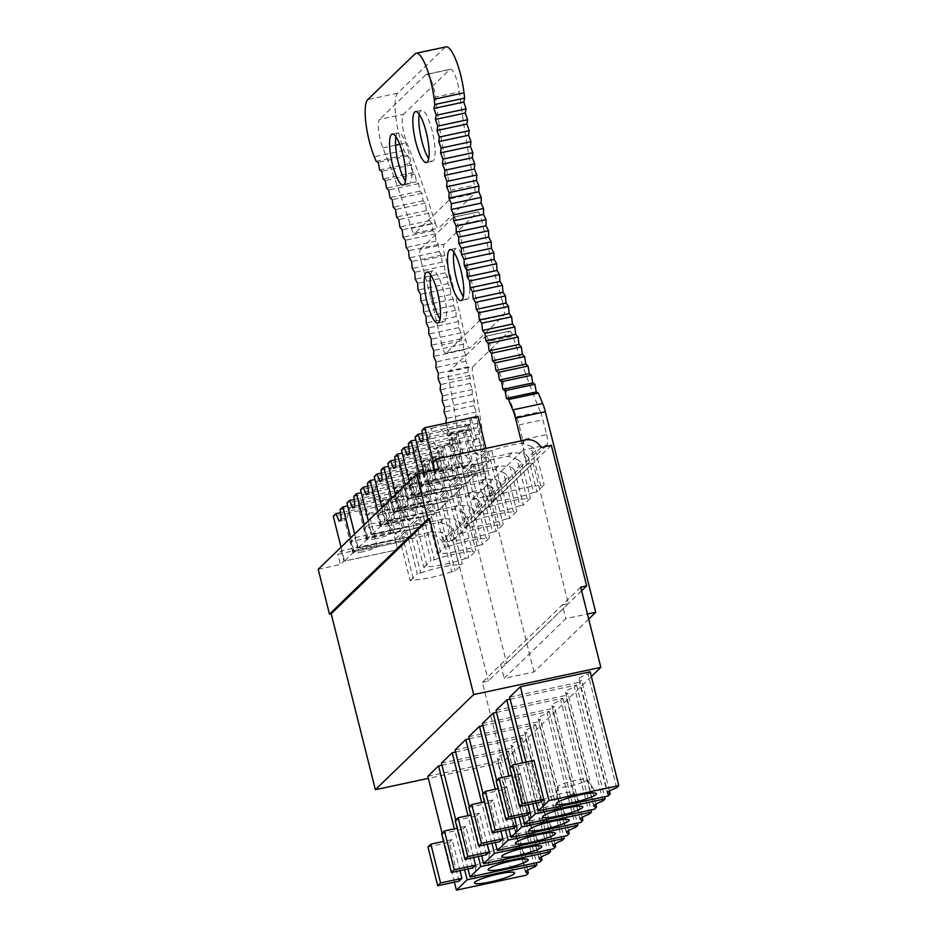 <?xml version="1.0" encoding="UTF-8"?>
<svg xmlns="http://www.w3.org/2000/svg" width="937" height="937" viewBox="0 0 937 937"><rect width="100%" height="100%" fill="white"/><g stroke="black" fill="none" stroke-linecap="round" stroke-linejoin="round"><path stroke-width="0.7" stroke-dasharray="4.68 3.51" d="M580.682 587.159L482.368 682.288L502.513 762.484L428.326 778.366M591.376 676.502L502.513 762.484M482.368 682.288L488.341 681L581.584 590.778M551.343 445.309L453.028 540.438L488.341 681M541.106 447.499L442.791 542.628L453.028 540.438M442.791 542.628A14.383 13.809 45.9 0 0 426.967 535.109L430.247 531.935A26.95 3.842 -14.1 0 1 402.723 536.784L399.314 537.522L406.471 530.588L409.891 529.862A26.95 3.842 -14.1 0 1 440.167 522.342L443.892 518.735L455.452 519.086L465.361 558.546L468.769 557.808L475.937 550.886L472.517 551.612L462.609 512.152A14.383 13.809 45.9 0 1 467.282 516.428L460.114 523.361A14.383 13.809 45.9 0 0 455.452 519.086M443.892 518.735A26.95 3.842 -14.1 0 1 416.368 523.584L412.959 524.322L420.116 517.388L423.524 516.662A26.95 3.842 -14.1 0 1 453.813 509.142L462.609 512.152M453.813 509.142L457.525 505.535L469.097 505.886L479.006 545.346L482.414 544.608L489.571 537.686L486.162 538.412L476.254 498.952A14.383 13.809 45.9 0 1 480.915 503.228L473.759 510.161A14.383 13.809 45.9 0 0 469.097 505.886M457.525 505.535A26.95 3.842 -14.1 0 1 430.001 510.384L426.593 511.122L433.761 504.188L437.169 503.462A26.95 3.842 -14.1 0 1 467.446 495.942L476.254 498.952M467.446 495.942L471.17 492.347L482.731 492.686L492.639 532.146L496.048 531.42L503.216 524.486L499.796 525.212L489.887 485.753A14.383 13.809 45.9 0 1 494.56 490.039L487.404 496.961A14.383 13.809 45.9 0 0 482.731 492.686M471.17 492.347A26.95 3.842 -14.1 0 1 443.646 497.196L440.238 497.922L447.394 490.988L450.814 490.262A26.95 3.842 -14.1 0 1 481.091 482.742L489.887 485.753M481.091 482.742L484.804 479.147L496.376 479.486L506.285 518.946L509.693 518.22L516.849 511.286L513.441 512.012L503.532 472.564A14.383 13.809 45.9 0 1 508.205 476.839L501.037 483.761A14.383 13.809 45.9 0 0 496.376 479.486M484.804 479.147A26.95 3.842 -14.1 0 1 457.291 483.996L453.871 484.722L461.039 477.8L464.447 477.062A26.95 3.842 -14.1 0 1 494.724 469.542L503.532 472.564M494.724 469.542L498.449 465.947L510.009 466.286L519.93 505.746L523.338 505.02L530.494 498.086L527.086 498.824L517.177 459.364A14.383 13.809 45.9 0 1 521.839 463.639L514.682 470.561A14.383 13.809 45.9 0 0 510.009 466.286M498.449 465.947A26.95 3.842 -14.1 0 1 470.924 470.796L467.516 471.522L474.672 464.6L478.093 463.862A26.95 3.842 -14.1 0 1 508.369 456.342L517.177 459.364M508.369 456.342L512.094 452.747L523.654 453.086L533.563 492.546L536.971 491.82L544.139 484.886L540.719 485.624L530.81 446.164A14.383 13.809 45.9 0 1 535.484 450.439L528.316 457.361A14.383 13.809 45.9 0 0 523.654 453.086M512.094 452.747A26.95 3.842 -14.1 0 1 484.57 457.596L481.161 458.322L488.318 451.4L491.726 450.662A26.95 3.842 -14.1 0 1 522.014 443.142L530.81 446.164M430.247 531.935L441.807 532.286L451.716 571.746L455.136 571.008L462.292 564.086L458.884 564.812L448.964 525.352A14.383 13.809 45.9 0 1 453.637 529.628L446.48 536.561A14.383 13.809 45.9 0 0 441.807 532.286M440.167 522.342L448.964 525.352M421.638 473.068L419.026 475.586L472.962 464.049L463.37 473.326L409.434 484.874L405.393 488.786L459.317 477.249L449.725 486.526L395.801 498.074L391.748 501.986L445.684 490.438L436.08 499.726L382.155 511.262L378.115 515.186L432.039 503.637L422.446 512.926L368.51 524.462L364.47 528.374L418.394 516.837L408.801 526.125L354.877 537.662L350.825 541.574L404.761 530.037L395.156 539.325L341.232 550.862L337.8 554.189L426.967 535.109M432.671 462.386L486.596 450.849L477.003 460.126L423.758 471.522M438.703 469.414L435.272 472.74L489.196 461.191L479.603 470.479L425.679 482.016L421.627 485.94L475.563 474.391L465.958 483.679L412.034 495.216L407.993 499.128L461.918 487.591L452.325 496.879L398.401 508.416L394.348 512.328L448.273 500.791L438.68 510.079L384.756 521.616L380.715 525.528L434.639 513.991L425.047 523.279L371.111 534.816L367.07 538.728L420.994 527.191L411.402 536.468L357.477 548.016L353.425 551.928L407.361 540.391L397.757 549.668L343.832 561.216L340.4 564.542L337.8 554.189M434.651 470.28L435.272 472.74M419.026 475.586L421.627 485.94M423.337 472.705L425.679 482.016M405.393 488.786L407.993 499.128M409.434 484.874L412.034 495.216M395.801 498.074L398.401 508.416M391.748 501.986L394.348 512.328M378.115 515.186L380.715 525.528M382.155 511.262L384.756 521.616M364.47 528.374L367.07 538.728M368.51 524.462L371.111 534.816M354.877 537.662L357.477 548.016M350.825 541.574L353.425 551.928M341.232 550.862L343.832 561.216M318.205 569.286L340.4 564.542M510.173 699.201L576.56 684.994L574.404 687.067A26.95 3.842 165.9 0 0 565.526 692.373A26.95 3.842 165.9 0 0 567.963 693.31L565.819 695.383L594.409 809.217M496.013 710.316L565.819 695.383M455.616 751.989L521.991 737.782L519.848 739.867A26.95 3.842 165.9 0 0 510.958 745.161A26.95 3.842 165.9 0 0 513.406 746.098L511.251 748.183L539.841 862.017M441.456 763.116L511.251 748.183M441.971 765.189L508.358 750.982L506.203 753.067A26.95 3.842 165.9 0 0 497.324 758.361A26.95 3.842 165.9 0 0 499.761 759.298L497.606 761.383L526.207 875.217M427.811 776.316L497.606 761.383M469.25 738.789L535.636 724.582L533.481 726.667A26.95 3.842 165.9 0 0 524.603 731.973A26.95 3.842 165.9 0 0 527.039 732.898L524.896 734.983L553.486 848.817M455.089 749.916L524.896 734.983M482.895 725.589L549.269 711.394L547.126 713.467A26.95 3.842 165.9 0 0 538.248 718.773A26.95 3.842 165.9 0 0 540.684 719.698L538.529 721.783L567.131 835.617M468.734 736.716L538.529 721.783M496.54 712.389L562.914 698.194L560.771 700.267A26.95 3.842 165.9 0 0 551.881 705.573A26.95 3.842 165.9 0 0 554.317 706.51L552.174 708.583L580.764 822.417M482.379 723.516L552.174 708.583M590.193 671.794L588.049 673.867A26.95 3.842 165.9 0 0 579.16 679.173A26.95 3.842 165.9 0 0 581.608 680.11L579.453 682.183L608.054 796.017M509.658 697.116L579.453 682.183M540.883 801.978L531.138 763.163L509.81 767.731M531.138 763.163L534.008 760.399M536.245 802.962L525.985 762.109M616.64 787.712L588.049 673.867M609.472 791.039L581.608 680.11M527.25 815.167L517.505 776.363L496.165 780.931M528.175 804.696L520.363 773.587L511.743 775.438M517.505 776.363L520.363 773.587M522.6 816.162L510.314 767.239M532.825 803.7L522.565 762.847M576.56 684.994L604.623 796.755M603.006 800.912L574.404 687.067M595.827 804.227L567.963 693.31M513.605 828.367L503.86 789.563L482.532 794.131M514.53 817.896L506.718 786.787L498.097 788.638M503.86 789.563L506.718 786.787M508.967 829.362L496.669 780.439M519.18 816.9L508.92 776.047M562.914 698.194L590.989 809.955M589.361 814.101L560.771 700.267M582.182 817.427L554.317 706.51M499.971 841.567L490.215 802.763L468.887 807.331M500.897 831.096L493.085 799.987L484.464 801.838M490.215 802.763L493.085 799.987M495.322 842.562L483.035 793.639M505.535 830.1L495.275 789.235M549.269 711.394L577.344 823.154M575.716 827.301L547.126 713.467M568.548 830.627L540.684 719.698M486.326 854.767L476.582 815.963L455.241 820.519M487.252 844.284L479.439 813.187L470.819 815.038M476.582 815.963L479.439 813.187M481.677 855.762L469.39 806.839M491.902 843.3L481.641 802.435M535.636 724.582L563.711 836.354M562.083 840.501L533.481 726.667M554.903 843.827L527.039 732.898M472.681 867.967L462.937 829.163L441.608 833.719M473.618 857.484L465.806 826.387L457.186 828.226M462.937 829.163L465.806 826.387M468.043 868.962L455.745 820.039M478.257 856.488L467.996 815.635M521.991 737.782L550.066 849.554M548.438 853.701L519.848 739.867M541.258 857.027L513.406 746.098M459.048 881.167L449.291 842.351L427.963 846.919M459.973 870.684L452.161 839.587L443.541 841.426M449.291 842.351L452.161 839.587M454.398 882.162L442.112 833.239M464.623 869.688L454.351 828.835M508.358 750.982L536.421 862.743M534.793 866.901L506.203 753.067M527.625 870.227L499.761 759.298M583.821 781.903A15.367 2.19 165.9 0 0 587.347 779.385A15.367 2.19 165.9 0 0 577.063 779.959A15.367 2.19 165.9 0 0 561.146 784.55A15.367 2.19 165.9 0 0 557.574 786.869A15.367 2.19 165.9 0 0 567.248 786.623A15.367 2.19 165.9 0 0 583.821 781.903M486.596 450.849L489.196 461.191L479.603 470.479L468.336 425.632L415.091 437.029M477.003 460.126L479.603 470.479L426.358 481.876L435.951 472.588L489.196 461.191L485.987 448.39M481.161 458.322L491.984 501.447L495.404 500.721L484.57 457.596M488.318 451.4L499.152 494.513L491.984 501.447M491.726 450.662L502.56 493.787L499.152 494.513M502.56 493.787A26.95 3.842 -14.1 0 1 540.719 485.624M535.484 450.439L544.139 484.886M528.316 457.361L536.971 491.82M533.563 492.546A26.95 3.842 -14.1 0 1 495.404 500.721M570.188 795.103A15.367 2.19 165.9 0 0 573.702 792.585A15.367 2.19 165.9 0 0 563.418 793.147A15.367 2.19 165.9 0 0 547.513 797.75A15.367 2.19 165.9 0 0 543.94 800.069A15.367 2.19 165.9 0 0 553.603 799.823A15.367 2.19 165.9 0 0 570.188 795.103M472.962 464.049L475.563 474.391L465.958 483.679L454.703 438.832L401.458 450.228M463.37 473.326L465.958 483.679L412.713 495.076L422.318 485.788L475.563 474.391L464.295 429.544L415.817 439.921M467.516 471.522L478.35 514.647L481.759 513.909L470.924 470.796M474.672 464.6L485.507 507.713L478.35 514.647M478.093 463.862L488.927 506.987L485.507 507.713M488.927 506.987A26.95 3.842 -14.1 0 1 527.086 498.824M521.839 463.639L530.494 498.086M514.682 470.561L523.338 505.02M519.93 505.746A26.95 3.842 -14.1 0 1 481.759 513.909M556.543 808.303A15.367 2.19 165.9 0 0 560.068 805.785A15.367 2.19 165.9 0 0 549.785 806.347A15.367 2.19 165.9 0 0 533.867 810.95A15.367 2.19 165.9 0 0 530.295 813.257A15.367 2.19 165.9 0 0 539.97 813.023A15.367 2.19 165.9 0 0 556.543 808.303M459.317 477.249L461.918 487.591L452.325 496.879L441.058 452.032L387.813 463.428M449.725 486.526L452.325 496.879L399.08 508.276L408.673 498.988L461.918 487.591L450.65 442.744L402.184 453.121M453.871 484.722L464.705 527.847L468.113 527.109L457.291 483.996M461.039 477.8L471.873 520.913L464.705 527.847M464.447 477.062L475.282 520.187L471.873 520.913M475.282 520.187A26.95 3.842 -14.1 0 1 513.441 512.012M508.205 476.839L516.849 511.286M501.037 483.761L509.693 518.22M506.285 518.946A26.95 3.842 -14.1 0 1 468.113 527.109M542.898 821.503A15.367 2.19 165.9 0 0 546.423 818.985A15.367 2.19 165.9 0 0 536.14 819.547A15.367 2.19 165.9 0 0 520.222 824.138A15.367 2.19 165.9 0 0 516.662 826.457A15.367 2.19 165.9 0 0 526.325 826.223A15.367 2.19 165.9 0 0 542.898 821.503M445.684 490.438L448.273 500.791L438.68 510.079L427.424 465.232L374.179 476.628M436.08 499.726L438.68 510.079L385.435 521.464L395.027 512.188L448.273 500.791L437.017 455.944L388.539 466.321M440.238 497.922L451.072 541.036L454.48 540.309L443.646 497.196M447.394 490.988L458.228 534.113L451.072 541.036M450.814 490.262L461.636 533.387L458.228 534.113M461.636 533.387A26.95 3.842 -14.1 0 1 499.796 525.212M494.56 490.039L503.216 524.486M487.404 496.961L496.048 531.42M492.639 532.146A26.95 3.842 -14.1 0 1 454.48 540.309M529.264 834.703A15.367 2.19 165.9 0 0 532.778 832.185A15.367 2.19 165.9 0 0 522.495 832.747A15.367 2.19 165.9 0 0 506.589 837.338A15.367 2.19 165.9 0 0 503.017 839.657A15.367 2.19 165.9 0 0 512.68 839.423A15.367 2.19 165.9 0 0 529.264 834.703M432.039 503.637L434.639 513.991L425.047 523.279L413.779 478.432L360.534 489.828M422.446 512.926L425.047 523.279L371.802 534.664L381.394 525.388L434.639 513.991L423.372 469.144L374.905 479.521M426.593 511.122L437.427 554.235L440.835 553.509L430.001 510.384M433.761 504.188L444.583 547.313L437.427 554.235M437.169 503.462L448.003 546.576L444.583 547.313M448.003 546.576A26.95 3.842 -14.1 0 1 486.162 538.412M480.915 503.228L489.571 537.686M473.759 510.161L482.414 544.608M479.006 545.346A26.95 3.842 -14.1 0 1 440.835 553.509M515.619 847.903A15.367 2.19 165.9 0 0 519.145 845.385A15.367 2.19 165.9 0 0 508.861 845.947A15.367 2.19 165.9 0 0 492.944 850.538A15.367 2.19 165.9 0 0 489.372 852.857A15.367 2.19 165.9 0 0 499.046 852.623A15.367 2.19 165.9 0 0 515.619 847.903M418.394 516.837L420.994 527.191L411.402 536.468L400.134 491.632L346.889 503.017M408.801 526.125L411.402 536.468L358.157 547.864L367.749 538.588L420.994 527.191L409.727 482.344L361.26 492.721M412.959 524.322L423.782 567.435L427.202 566.709L416.368 523.584M420.116 517.388L430.95 560.513L423.782 567.435M423.524 516.662L434.358 559.776L430.95 560.513M434.358 559.776A26.95 3.842 -14.1 0 1 472.517 551.612M467.282 516.428L475.937 550.886M460.114 523.361L468.769 557.808M465.361 558.546A26.95 3.842 -14.1 0 1 427.202 566.709M501.986 861.103A15.367 2.19 165.9 0 0 505.5 858.585A15.367 2.19 165.9 0 0 495.216 859.147A15.367 2.19 165.9 0 0 479.311 863.738A15.367 2.19 165.9 0 0 475.738 866.057A15.367 2.19 165.9 0 0 485.401 865.823A15.367 2.19 165.9 0 0 501.986 861.103M404.761 530.037L407.361 540.391L397.757 549.668L386.501 504.832L333.256 516.217M395.156 539.325L397.757 549.668L344.511 561.064L354.116 551.776L407.361 540.391L396.093 495.544L347.615 505.91M399.314 537.522L410.148 580.635L413.557 579.909L402.723 536.784M406.471 530.588L417.305 573.713L410.148 580.635M409.891 529.862L420.713 572.975L417.305 573.713M420.713 572.975A26.95 3.842 -14.1 0 1 458.884 564.812M453.637 529.628L462.292 564.086M446.48 536.561L455.136 571.008M451.716 571.746A26.95 3.842 -14.1 0 1 413.557 579.909M588.694 619.064L533.996 671.993L504.129 678.376L565.854 618.654L587.429 614.04M446.012 46.85A35.934 8.538 -102.1 0 0 444.864 47.494L414.997 53.889M376.147 161.293L406.014 154.898L404.163 150.4A35.934 8.538 -102.1 0 1 397.604 93.22L444.864 47.494M533.996 671.993L483.621 471.452A18.049 4.298 -102.1 0 1 481.993 462.866L452.126 469.261A18.049 4.298 -102.1 0 0 453.754 477.847L465.349 524.006L471.323 522.729L506.636 663.302L500.663 664.579L504.129 678.376M452.126 469.261A326.931 77.736 -102.1 0 0 450.463 455.675L480.33 449.28A326.931 77.736 -102.1 0 1 481.993 462.866M406.014 154.898L408.122 155.94L409.504 163.635L411.648 164.935L412.959 172.595L415.15 174.165L416.391 181.79L418.616 183.617L419.776 191.195L422.037 193.291L423.126 200.811L425.421 203.165L426.429 210.614L428.759 213.226L429.685 220.605L432.039 223.463L432.882 230.76L435.26 233.863L436.021 241.078L438.422 244.428L439.113 251.526L441.526 255.122L442.123 262.114L444.56 265.944L445.075 272.819L447.523 276.883L447.956 283.63L450.404 287.917L450.756 294.534L453.215 299.044L453.473 305.521L455.944 310.241L456.12 316.565L458.58 321.496L458.673 327.657L461.133 332.799L461.133 338.796L463.592 344.137L463.51 349.958L465.958 355.486L465.794 361.132L468.231 366.847L467.973 372.305L470.397 378.197L470.058 383.456L472.471 389.511L472.037 394.582L474.427 400.802L473.911 405.662L476.277 412.034L475.691 416.684L478.022 423.208L477.343 427.635L479.65 434.299L478.889 438.504L481.173 445.309L451.306 451.693L450.463 455.675M478.889 438.504L449.034 444.899L451.306 451.693M481.173 445.309L480.33 449.28M464.471 477.706A18.049 4.287 77.9 0 1 462.796 468.746L486.69 463.639A18.049 4.287 77.9 0 0 488.364 472.599L492.077 487.416L468.184 492.534L464.471 477.706L488.364 472.599M462.796 468.746A344.898 82.011 77.9 0 0 448.928 379.93L472.822 374.823A344.898 82.011 77.9 0 1 486.69 463.639M448.928 379.93A8.983 2.132 77.9 0 1 449.022 371.72L472.916 366.601A8.983 2.132 77.9 0 0 472.822 374.823M472.916 366.601L509.494 331.218L485.6 336.336L449.022 371.72M485.6 336.336A8.983 2.132 77.9 0 1 485.881 336.172A8.983 2.132 77.9 0 1 488.973 341.185L512.867 336.078A8.983 2.132 77.9 0 0 509.775 331.054A8.983 2.132 77.9 0 0 509.494 331.218M516.439 416.871L540.333 411.765A17.967 4.275 77.9 0 1 542.921 419.776L546.646 434.627L522.752 439.734L519.028 424.894A17.967 4.275 77.9 0 0 516.439 416.871A344.898 82.011 77.9 0 1 488.973 341.185M522.752 439.734A8.983 2.132 77.9 0 1 523.127 450.1L547.021 444.981A8.983 2.132 77.9 0 0 546.646 434.627M468.184 492.534A8.983 2.132 77.9 0 0 471.861 499.585A8.983 2.132 77.9 0 0 472.143 499.421L523.127 450.1M472.143 499.421L496.036 494.314A8.983 2.132 77.9 0 1 495.755 494.478A8.983 2.132 77.9 0 1 492.077 487.416M540.333 411.765A344.898 82.011 77.9 0 1 512.867 336.078M496.036 494.314L547.021 444.981M446.094 353.12A8.983 2.132 77.9 0 1 445.801 353.272A8.983 2.132 77.9 0 1 441.842 344.992L465.736 339.873A8.983 2.132 77.9 0 0 469.695 348.166A8.983 2.132 77.9 0 0 469.987 348.002L503.755 315.324L479.861 320.442L446.094 353.12L469.987 348.002M441.842 344.992A344.992 82.034 77.9 0 0 420.982 260.709L444.876 255.602A344.992 82.034 77.9 0 1 465.736 339.873M444.876 255.602A8.983 2.132 77.9 0 1 444.243 244.276L477.507 212.078L453.613 217.197A8.983 2.132 77.9 0 1 453.906 217.033A8.983 2.132 77.9 0 1 457.806 225.079A344.898 82.011 77.9 0 0 479.158 308.882A8.983 2.132 77.9 0 1 479.861 320.442M479.158 308.882L503.052 303.764A8.983 2.132 77.9 0 1 503.755 315.324M420.982 260.709A8.983 2.132 77.9 0 1 420.35 249.383L444.243 244.276M453.613 217.197L420.35 249.383M477.507 212.078A8.983 2.132 77.9 0 1 477.8 211.926A8.983 2.132 77.9 0 1 481.7 219.961A344.898 82.011 77.9 0 0 503.052 303.764M435.295 223.193A8.983 2.132 -102.1 0 0 438.434 228.335A8.983 2.132 -102.1 0 0 438.715 228.171L474.368 193.678A8.983 2.132 -102.1 0 0 474.415 185.221A344.898 82.011 -102.1 0 1 459.329 91.955A17.967 4.275 -102.1 0 0 450.357 69.209A17.967 4.275 -102.1 0 0 449.783 69.537L403.519 114.302A17.967 4.275 -102.1 0 0 406.763 142.811A344.898 82.011 -102.1 0 1 435.295 223.193L411.413 228.312A344.898 82.011 77.9 0 0 382.87 147.929A17.967 4.275 77.9 0 1 379.626 119.421L403.519 114.302M449.783 69.537L425.89 74.644L379.626 119.421M425.89 74.644A17.967 4.275 77.9 0 1 426.464 74.328A17.967 4.275 77.9 0 1 435.436 97.073L459.329 91.955M411.413 228.312A8.983 2.132 77.9 0 0 414.541 233.454A8.983 2.132 77.9 0 0 414.822 233.29L450.474 198.796A8.983 2.132 77.9 0 0 450.521 190.328A344.898 82.011 77.9 0 1 435.436 97.073M419.226 114.267A26.049 6.196 77.9 0 1 421.509 110.32A26.049 6.196 77.9 0 1 432.144 130.77A26.049 6.196 77.9 0 1 432.414 161.269A26.049 6.196 77.9 0 1 428.713 158.599M395.953 136.779A26.049 6.196 77.9 0 1 398.237 132.831A26.049 6.196 77.9 0 1 408.883 153.281A26.049 6.196 77.9 0 1 409.141 183.781A26.049 6.196 77.9 0 1 405.44 181.11M430.622 274.764A26.049 6.196 77.9 0 1 432.894 270.816A26.049 6.196 77.9 0 1 443.541 291.266A26.049 6.196 77.9 0 1 443.798 321.766A26.049 6.196 77.9 0 1 440.097 319.095M453.883 252.252A26.049 6.196 77.9 0 1 456.167 248.293A26.049 6.196 77.9 0 1 466.813 268.755A26.049 6.196 77.9 0 1 467.071 299.254A26.049 6.196 77.9 0 1 463.37 296.572M500.663 664.579L562.387 604.857L565.854 618.654M445.871 423.208L448.155 429.603L447.476 434.03L449.783 440.695L449.034 444.899M521.195 440.858L527.074 464.283L465.349 524.006M527.074 464.283L533.048 463.007L471.323 522.729M562.387 604.857L568.361 603.58L533.048 463.007M568.361 603.58L506.636 663.302M479.65 434.299L449.783 440.695M477.343 427.635L447.476 434.03M478.022 423.208L448.155 429.603M475.691 416.684L445.825 423.079M476.277 412.034L446.41 418.429M473.911 405.662L444.056 412.046M474.427 400.802L444.56 407.197M472.037 394.582L442.17 400.966M472.471 389.511L442.604 395.906M470.058 383.456L440.191 389.851M470.397 378.197L440.531 384.58M467.973 372.305L438.106 378.689M468.231 366.847L438.364 373.231M465.794 361.132L435.928 367.527M465.958 355.486L436.092 361.881M463.51 349.958L433.644 356.353M463.592 344.137L433.726 350.52M461.133 338.796L431.278 345.191M461.133 332.799L431.266 339.194M458.673 327.657L428.806 334.052M458.58 321.496L428.713 327.891M456.12 316.565L426.253 322.949M455.944 310.241L426.077 316.636M453.473 305.521L423.606 311.904M453.215 299.044L423.348 305.439M450.756 294.534L420.889 300.929M450.404 287.917L420.537 294.312M447.956 283.63L418.089 290.025M447.523 276.883L417.656 283.279M445.075 272.819L415.208 279.214M444.56 265.944L414.693 272.339M442.123 262.114L412.257 268.509M441.526 255.122L411.659 261.517M439.113 251.526L409.246 257.921M438.422 244.428L408.555 250.811M436.021 241.078L406.166 247.462M435.26 233.863L405.393 240.259M432.882 230.76L403.015 237.155M432.039 223.463L402.172 229.858M429.685 220.605L399.818 227M428.759 213.226L398.893 219.609M426.429 210.614L396.562 217.009M425.421 203.165L395.555 209.548M423.126 200.811L393.259 207.206M422.037 193.291L392.181 199.686M419.776 191.195L389.909 197.59M418.616 183.617L388.75 190.012M416.391 181.79L386.524 188.185M415.15 174.165L385.283 180.56M412.959 172.595L383.092 178.99M411.648 164.935L381.792 171.33M379.637 170.019L409.504 163.635M408.122 155.94L378.255 162.335M433.245 461.824L435.951 472.588M424.016 472.553L426.358 481.876M422.364 433.444L427.904 432.262L426.745 440.823L420.982 442.053M423.137 439.968L428.888 438.739A12.579 1.792 165.9 0 0 426.417 440.531A12.579 1.792 165.9 0 0 426.745 440.823M422.001 430.341L432.133 428.174L428.888 438.739M444.337 472.67A12.579 1.792 -14.1 0 1 434.651 473.302A12.579 1.792 -14.1 0 1 449.35 467.821A12.579 1.792 -14.1 0 1 459.048 467.176A12.579 1.792 -14.1 0 1 444.337 472.67M432.133 428.174A12.579 1.792 -14.1 0 1 438.949 426.417A12.579 1.792 -14.1 0 1 444.993 425.421L450.474 434.124A12.579 1.792 -14.1 0 1 450.814 434.405A12.579 1.792 -14.1 0 1 448.331 436.197L440.765 429.509A12.579 1.792 -14.1 0 1 433.936 431.266A12.579 1.792 -14.1 0 1 427.904 432.262M477.94 416.356L476.5 417.738L471.381 418.827L470.128 420.045L471.264 429.673L469.109 431.746L448.331 436.197M444.993 425.421L470.128 420.045M440.765 429.509L465.912 424.133L464.658 425.339L469.636 445.18L477.53 455.124L469.777 424.25L464.658 425.339M469.777 424.25L468.336 425.632M450.474 434.124L471.264 429.673M465.912 424.133L469.109 431.746M471.381 418.827L476.371 438.668L484.253 448.612L477.53 455.124M484.253 448.612L476.5 417.738M476.371 438.668L469.636 445.18M419.249 473.572L422.318 485.788M409.235 481.208L412.713 495.076M408.731 446.644L414.259 445.462L413.1 454.012L407.349 455.253M409.492 453.168L415.255 451.939A12.579 1.792 165.9 0 0 412.772 453.731A12.579 1.792 165.9 0 0 413.1 454.012M408.368 443.541L418.488 441.374L415.255 451.939M430.692 485.858A12.579 1.792 -14.1 0 1 421.006 486.502A12.579 1.792 -14.1 0 1 435.705 481.009A12.579 1.792 -14.1 0 1 445.403 480.376A12.579 1.792 -14.1 0 1 430.692 485.858M418.488 441.374A12.579 1.792 -14.1 0 1 425.316 439.617A12.579 1.792 -14.1 0 1 431.348 438.621L436.841 447.324A12.579 1.792 -14.1 0 1 437.169 447.605A12.579 1.792 -14.1 0 1 434.686 449.397L427.12 442.709A12.579 1.792 -14.1 0 1 420.303 444.466A12.579 1.792 -14.1 0 1 414.259 445.462M464.295 429.544L462.866 430.938L457.748 432.027L456.495 433.245L457.619 442.873L455.476 444.946L434.686 449.397M431.348 438.621L456.495 433.245M427.12 442.709L452.266 437.333L451.013 438.539L455.991 458.38L463.885 468.324L456.132 437.45L451.013 438.539M456.132 437.45L454.703 438.832M436.841 447.324L457.619 442.873M452.266 437.333L455.476 444.946M457.748 432.027L462.726 451.868L470.62 461.812L463.885 468.324M470.62 461.812L462.866 430.938M462.726 451.868L455.991 458.38M405.194 485.12L408.673 498.988M395.601 494.408L399.08 508.276M395.086 459.844L400.626 458.661L399.467 467.212L393.704 468.453M395.847 466.368L401.61 465.139A12.579 1.792 165.9 0 0 399.139 466.931A12.579 1.792 165.9 0 0 399.467 467.212M394.723 456.741L404.854 454.574L401.61 465.139M417.059 499.058A12.579 1.792 -14.1 0 1 407.361 499.702A12.579 1.792 -14.1 0 1 422.072 494.209A12.579 1.792 -14.1 0 1 431.758 493.576A12.579 1.792 -14.1 0 1 417.059 499.058M404.854 454.574A12.579 1.792 -14.1 0 1 411.671 452.817A12.579 1.792 -14.1 0 1 417.703 451.821L423.196 460.512A12.579 1.792 -14.1 0 1 423.536 460.805A12.579 1.792 -14.1 0 1 421.053 462.597L413.486 455.909A12.579 1.792 -14.1 0 1 406.658 457.666A12.579 1.792 -14.1 0 1 400.626 458.661M450.65 442.744L449.221 444.138L444.103 445.227L442.85 446.445L443.974 456.073L441.831 458.146L421.053 462.597M417.703 451.821L442.85 446.445M413.486 455.909L438.621 450.533L437.368 451.739L442.358 471.58L450.252 481.524L442.487 450.65L437.368 451.739M442.487 450.65L441.058 452.032M423.196 460.512L443.974 456.073M438.621 450.533L441.831 458.146M444.103 445.227L449.081 465.068L456.975 475.012L450.252 481.524M456.975 475.012L449.221 444.138M449.081 465.068L442.358 471.58M391.549 498.32L395.027 512.188M381.956 507.608L385.435 521.464M381.453 473.044L386.981 471.861L385.821 480.412L380.059 481.641M382.214 479.568L387.977 478.338A12.579 1.792 165.9 0 0 385.494 480.131A12.579 1.792 165.9 0 0 385.821 480.412M381.078 469.941L391.209 467.774L387.977 478.338M403.414 512.258A12.579 1.792 -14.1 0 1 393.727 512.902A12.579 1.792 -14.1 0 1 408.427 507.409A12.579 1.792 -14.1 0 1 418.125 506.776A12.579 1.792 -14.1 0 1 403.414 512.258M391.209 467.774A12.579 1.792 -14.1 0 1 398.026 466.017A12.579 1.792 -14.1 0 1 404.07 465.021L409.563 473.712A12.579 1.792 -14.1 0 1 409.891 474.005A12.579 1.792 -14.1 0 1 407.408 475.797L399.841 469.109A12.579 1.792 -14.1 0 1 393.013 470.866A12.579 1.792 -14.1 0 1 386.981 471.861M437.017 455.944L435.576 457.338L430.458 458.427L429.205 459.645L430.341 469.273L428.186 471.346L407.408 475.797M404.07 465.021L429.205 459.645M399.841 469.109L424.988 463.733L423.735 464.939L428.713 484.78L436.607 494.724L428.853 463.85L423.735 464.939M428.853 463.85L427.424 465.232M409.563 473.712L430.341 469.273M424.988 463.733L428.186 471.346M430.458 458.427L435.447 478.268L443.342 488.212L436.607 494.724M443.342 488.212L435.576 457.338M435.447 478.268L428.713 484.78M377.904 511.52L381.394 525.388M368.311 520.808L371.802 534.664M367.808 486.244L373.348 485.061L372.188 493.612L366.426 494.841M368.569 492.768L374.332 491.538A12.579 1.792 165.9 0 0 371.848 493.33A12.579 1.792 165.9 0 0 372.188 493.612M367.445 483.141L377.564 480.974L374.332 491.538M389.78 525.458A12.579 1.792 -14.1 0 1 380.082 526.102A12.579 1.792 -14.1 0 1 394.793 520.609A12.579 1.792 -14.1 0 1 404.479 519.965A12.579 1.792 -14.1 0 1 389.78 525.458M377.564 480.974A12.579 1.792 -14.1 0 1 384.393 479.217A12.579 1.792 -14.1 0 1 390.424 478.221L395.918 486.912A12.579 1.792 -14.1 0 1 396.246 487.205A12.579 1.792 -14.1 0 1 393.774 488.997L386.196 482.309A12.579 1.792 -14.1 0 1 379.38 484.066A12.579 1.792 -14.1 0 1 373.348 485.061M423.372 469.144L421.943 470.526L416.824 471.627L415.571 472.834L416.696 482.473L414.552 484.546L393.774 488.997M390.424 478.221L415.571 472.834M386.196 482.309L411.343 476.921L410.09 478.139L415.068 497.98L422.962 507.913L415.208 477.038L410.09 478.139M415.208 477.038L413.779 478.432M395.918 486.912L416.696 482.473M411.343 476.921L414.552 484.546M416.824 471.627L421.802 491.457L429.696 501.4L422.962 507.913M429.696 501.4L421.943 470.526M421.802 491.457L415.068 497.98M364.27 524.72L367.749 538.588M354.678 534.008L358.157 547.864M354.163 499.444L359.703 498.261L358.543 506.812L352.78 508.041M354.936 505.968L360.686 504.727A12.579 1.792 165.9 0 0 358.215 506.53A12.579 1.792 165.9 0 0 358.543 506.812M353.799 496.341L363.931 494.174L360.686 504.727M376.135 538.658A12.579 1.792 -14.1 0 1 366.437 539.302A12.579 1.792 -14.1 0 1 381.148 533.809A12.579 1.792 -14.1 0 1 390.834 533.165A12.579 1.792 -14.1 0 1 376.135 538.658M363.931 494.174A12.579 1.792 -14.1 0 1 370.747 492.417A12.579 1.792 -14.1 0 1 376.779 491.421L382.273 500.112A12.579 1.792 -14.1 0 1 382.612 500.393A12.579 1.792 -14.1 0 1 380.129 502.197L372.563 495.509A12.579 1.792 -14.1 0 1 365.735 497.266A12.579 1.792 -14.1 0 1 359.703 498.261M409.727 482.344L408.298 483.726L403.179 484.827L401.926 486.034L403.051 495.661L400.907 497.746L380.129 502.197M376.779 491.421L401.926 486.034M372.563 495.509L397.698 490.121L396.445 491.339L401.434 511.169L409.328 521.113L401.575 490.238L396.445 491.339M401.575 490.238L400.134 491.632M382.273 500.112L403.051 495.661M397.698 490.121L400.907 497.746M403.179 484.827L408.157 504.656L416.051 514.6L409.328 521.113M416.051 514.6L408.298 483.726M408.157 504.656L401.434 511.169M350.625 537.92L354.116 551.776M341.033 547.196L344.511 561.064M340.529 512.644L346.058 511.461L344.898 520.012L339.135 521.241M341.291 519.168L347.053 517.927A12.579 1.792 165.9 0 0 344.57 519.719A12.579 1.792 165.9 0 0 344.898 520.012M340.166 509.541L350.286 507.374L347.053 517.927M362.49 551.858A12.579 1.792 -14.1 0 1 352.804 552.49A12.579 1.792 -14.1 0 1 367.503 547.009A12.579 1.792 -14.1 0 1 377.201 546.365A12.579 1.792 -14.1 0 1 362.49 551.858M350.286 507.374A12.579 1.792 -14.1 0 1 357.114 505.617A12.579 1.792 -14.1 0 1 363.146 504.621L368.639 513.312A12.579 1.792 -14.1 0 1 368.967 513.593A12.579 1.792 -14.1 0 1 366.484 515.385L358.918 508.709A12.579 1.792 -14.1 0 1 352.101 510.466A12.579 1.792 -14.1 0 1 346.058 511.461M396.093 495.544L394.664 496.926L389.534 498.027L388.281 499.234L389.417 508.861L387.262 510.946L366.484 515.385M363.146 504.621L388.281 499.234M358.918 508.709L384.065 503.321L382.811 504.539L387.789 524.369L395.683 534.313L387.93 503.438L382.811 504.539M387.93 503.438L386.501 504.832M368.639 513.312L389.417 508.861M384.065 503.321L387.262 510.946M389.534 498.027L394.524 517.856L402.418 527.8L395.683 534.313M402.418 527.8L394.664 496.926M394.524 517.856L387.789 524.369M522.014 443.142L525.282 439.98M397.604 93.22L367.737 99.615M404.163 150.4L374.296 156.784M483.621 471.452L453.754 477.847M519.028 424.894L542.921 419.776M457.806 225.079L481.7 219.961M382.87 147.929L395.625 145.2M399.712 144.321L406.763 142.811M414.822 233.29L438.715 228.171M450.521 190.328L474.415 185.21M450.474 198.796L474.368 193.678M579.16 679.173L607.762 793.007M587.347 779.385L596.365 793.592M557.574 786.869L556.332 803.641M565.526 692.373L594.117 806.207M573.702 792.585L582.732 806.78M543.94 800.069L542.699 816.841M551.881 705.573L580.483 819.406M560.068 805.785L569.087 819.98M530.295 813.257L529.054 830.041M538.248 718.773L566.838 832.606M546.423 818.985L555.454 833.18M516.662 826.457L515.409 843.241M524.603 731.973L553.193 845.806M532.778 832.185L541.809 846.38M503.017 839.657L501.775 856.441M510.958 745.161L539.56 859.006M519.145 845.385L528.163 859.58M489.372 852.857L488.13 869.641M497.324 758.361L525.915 872.206M505.5 858.585L514.53 872.78M475.738 866.057L474.485 882.83M471.861 499.585L495.755 494.478M485.881 336.172L509.775 331.054M445.801 353.272L469.695 348.166M453.906 217.033L477.8 211.926M414.541 233.454L438.434 228.335M426.464 74.328L450.357 69.209M456.167 248.293L450.193 249.582M467.071 299.254L461.098 300.531M432.894 270.816L426.921 272.093M443.798 321.766L437.825 323.042M421.509 110.32L415.536 111.597M432.414 161.269L426.44 162.546M398.237 132.831L392.263 134.108M409.141 183.781L403.168 185.057M434.651 473.302L426.417 440.531M459.048 467.176L450.814 434.405M421.006 486.502L412.772 453.731M445.403 480.376L437.169 447.605M407.361 499.702L399.139 466.931M431.758 493.576L423.536 460.805M393.727 512.902L385.494 480.131M418.125 506.776L409.891 474.005M380.082 526.102L371.848 493.33M404.479 519.965L396.246 487.205M366.437 539.302L358.215 506.53M390.834 533.165L382.612 500.393M352.804 552.49L344.57 519.719M377.201 546.365L368.967 513.593"/><path stroke-width="1.41" d="M600.828 667.355L473.689 694.563L429.497 518.641L427.787 519.004L416.52 474.157L438.703 469.414L436.115 459.06L525.282 439.98A14.383 13.809 45.9 0 1 541.106 447.499L551.343 445.309L586.656 585.883L580.682 587.159L600.828 667.355L591.376 676.502M586.656 585.883L581.584 590.778M423.758 471.522L421.638 473.068M436.115 459.06L432.671 462.386L434.651 470.28M423.079 471.674L423.337 472.705M416.52 474.157L318.205 569.286L329.473 614.133L427.787 519.004M429.497 518.641L331.183 613.758L329.473 614.133M473.689 694.563L375.374 789.692L331.183 613.758M428.326 778.366L375.374 789.692M522.565 762.847L506.753 699.927L496.013 710.316L510.314 767.239M506.753 699.927L510.173 699.201M467.996 815.635L452.196 752.727L441.456 763.116L455.745 820.039M452.196 752.727L455.616 751.989M454.351 828.835L438.551 765.916L427.811 776.316L442.112 833.239M438.551 765.916L441.971 765.189M481.641 802.435L465.83 739.527L469.25 738.789M465.83 739.527L455.089 749.916L469.39 806.839M495.275 789.235L479.475 726.327L468.734 736.716L483.035 793.639M479.475 726.327L482.895 725.589M508.92 776.047L493.12 713.127L482.379 723.516L496.669 780.439M493.12 713.127L496.54 712.389M548.988 800.561L520.398 686.727L590.193 671.794L618.795 785.628L548.988 800.561L538.248 810.962L536.245 802.962M520.398 686.727L509.658 697.116L525.985 762.109M512.668 764.955L509.81 767.731L519.555 806.534L522.424 803.77L543.753 799.202L534.008 760.399L512.668 764.955L522.424 803.77M519.555 806.534L540.883 801.978L543.753 799.202M618.795 785.628L616.64 787.712A26.95 3.842 165.9 0 0 607.762 793.007A26.95 3.842 165.9 0 0 610.198 793.944L608.054 796.017L538.248 810.962M610.198 793.944L609.472 791.039M561.134 800.526A20.661 2.952 165.9 0 0 556.332 803.641A20.661 2.952 165.9 0 0 569.345 803.325A20.661 2.952 165.9 0 0 591.634 796.977A20.661 2.952 165.9 0 0 596.365 793.592A20.661 2.952 165.9 0 0 582.545 794.353A20.661 2.952 165.9 0 0 561.134 800.526M511.743 775.438L499.034 778.155L496.165 780.931L505.91 819.734L508.779 816.97L530.108 812.402L528.175 804.696M505.91 819.734L527.25 815.167L530.108 812.402M499.034 778.155L508.779 816.97M604.623 796.755L605.15 798.828L535.355 813.761L524.615 824.162L522.6 816.162M535.355 813.761L532.825 803.7M605.15 798.828L603.006 800.912A26.95 3.842 165.9 0 0 594.117 806.207A26.95 3.842 165.9 0 0 596.553 807.144L594.409 809.217L524.615 824.162M596.553 807.144L595.827 804.227M578 810.177A20.661 2.952 165.9 0 0 582.732 806.78A20.661 2.952 165.9 0 0 568.9 807.542A20.661 2.952 165.9 0 0 547.501 813.726A20.661 2.952 165.9 0 0 542.699 816.841A20.661 2.952 165.9 0 0 555.7 816.525A20.661 2.952 165.9 0 0 578 810.177M498.097 788.638L485.389 791.355L482.532 794.131L492.276 832.934L495.134 830.159L516.474 825.602L514.53 817.896M492.276 832.934L513.605 828.367L516.474 825.602M485.389 791.355L495.134 830.159M590.989 809.955L591.505 812.028L521.71 826.961L510.97 837.35L508.967 829.362M521.71 826.961L519.18 816.9M591.505 812.028L589.361 814.101A26.95 3.842 165.9 0 0 580.483 819.406A26.95 3.842 165.9 0 0 582.919 820.343L580.764 822.417L510.97 837.35M582.919 820.343L582.182 817.427M564.355 823.377A20.661 2.952 165.9 0 0 569.087 819.98A20.661 2.952 165.9 0 0 555.254 820.742A20.661 2.952 165.9 0 0 533.856 826.926A20.661 2.952 165.9 0 0 529.054 830.041A20.661 2.952 165.9 0 0 542.054 829.725A20.661 2.952 165.9 0 0 564.355 823.377M484.464 801.838L471.756 804.555L468.887 807.331L478.631 846.134L481.501 843.359L502.829 838.802L500.897 831.096M478.631 846.134L499.971 841.567L502.829 838.802M471.756 804.555L481.501 843.359M577.344 823.154L577.871 825.228L508.065 840.161L497.324 850.55L495.322 842.562M508.065 840.161L505.535 830.1M577.871 825.228L575.716 827.301A26.95 3.842 165.9 0 0 566.838 832.606A26.95 3.842 165.9 0 0 569.274 833.543L567.131 835.617L497.324 850.55M569.274 833.543L568.548 830.627M550.71 836.565A20.661 2.952 165.9 0 0 555.454 833.18A20.661 2.952 165.9 0 0 541.621 833.942A20.661 2.952 165.9 0 0 520.211 840.126A20.661 2.952 165.9 0 0 515.409 843.241A20.661 2.952 165.9 0 0 528.421 842.925A20.661 2.952 165.9 0 0 550.71 836.565M470.819 815.038L458.111 817.755L455.241 820.519L464.998 859.334L467.856 856.559L489.184 851.991L487.252 844.284M464.998 859.334L486.326 854.767L489.184 851.991M458.111 817.755L467.856 856.559M563.711 836.354L564.226 838.428L494.431 853.361L483.691 863.75L481.677 855.762M494.431 853.361L491.902 843.3M564.226 838.428L562.083 840.501A26.95 3.842 165.9 0 0 553.193 845.806A26.95 3.842 165.9 0 0 555.629 846.743L553.486 848.817L483.691 863.75M555.629 846.743L554.903 843.827M537.077 849.765A20.661 2.952 165.9 0 0 541.809 846.38A20.661 2.952 165.9 0 0 527.976 847.142A20.661 2.952 165.9 0 0 506.577 853.326A20.661 2.952 165.9 0 0 501.775 856.441A20.661 2.952 165.9 0 0 514.776 856.125A20.661 2.952 165.9 0 0 537.077 849.765M457.186 828.226L444.466 830.955L441.608 833.719L451.353 872.534L454.222 869.759L475.551 865.191L473.618 857.484M451.353 872.534L472.681 867.967L475.551 865.191M444.466 830.955L454.222 869.759M550.066 849.554L550.581 851.628L480.786 866.561L470.046 876.95L468.043 868.962M480.786 866.561L478.257 856.488M550.581 851.628L548.438 853.701A26.95 3.842 165.9 0 0 539.56 859.006A26.95 3.842 165.9 0 0 541.996 859.932L539.841 862.017L470.046 876.95M541.996 859.932L541.258 857.027M523.432 862.965A20.661 2.952 165.9 0 0 528.163 859.58A20.661 2.952 165.9 0 0 514.331 860.342A20.661 2.952 165.9 0 0 492.932 866.514A20.661 2.952 165.9 0 0 488.13 869.641A20.661 2.952 165.9 0 0 501.131 869.313A20.661 2.952 165.9 0 0 523.432 862.965M443.541 841.426L430.833 844.155L427.963 846.919L437.708 885.734L440.577 882.959L461.906 878.391L459.973 870.684M437.708 885.734L459.048 881.167L461.906 878.391M430.833 844.155L440.577 882.959M536.421 862.743L536.948 864.816L467.141 879.761L456.401 890.15L454.398 882.162M467.141 879.761L464.623 869.688M536.948 864.816L534.793 866.901A26.95 3.842 165.9 0 0 525.915 872.206A26.95 3.842 165.9 0 0 528.351 873.132L526.207 875.217L456.401 890.15M528.351 873.132L527.625 870.227M509.787 876.165A20.661 2.952 165.9 0 0 514.53 872.78A20.661 2.952 165.9 0 0 500.698 873.542A20.661 2.952 165.9 0 0 479.299 879.714A20.661 2.952 165.9 0 0 474.485 882.83A20.661 2.952 165.9 0 0 487.498 882.513A20.661 2.952 165.9 0 0 509.787 876.165M588.694 619.064L595.721 612.271L587.429 614.04M595.721 612.271L545.346 411.73A18.049 4.298 -102.1 0 0 542.675 403.496L512.808 409.891A18.049 4.298 -102.1 0 1 515.479 418.125L521.195 440.858M466.064 108.879L465.291 113.014L467.586 119.737L437.72 126.12L435.424 119.409L436.209 115.263L466.076 108.891L463.803 102.039L464.67 98.127A326.931 77.736 -102.1 0 1 464.014 92.81A35.934 8.538 -102.1 0 0 446.012 46.85L416.145 53.245A35.934 8.538 -102.1 0 0 414.997 53.889L367.737 99.615A35.934 8.538 -102.1 0 0 374.296 156.784L376.147 161.293L378.255 162.335L379.637 170.019L381.792 171.33L383.092 178.99L385.283 180.56L386.524 188.185L388.75 190.012L389.909 197.59L392.181 199.686L393.259 207.206L395.555 209.548L396.562 217.009L398.893 219.609L399.818 227L402.172 229.858L403.015 237.155L405.393 240.259L406.166 247.462L408.555 250.811L409.246 257.921L411.659 261.517L412.257 268.509L414.693 272.339L415.208 279.214L417.656 283.279L418.089 290.025L420.537 294.312L420.889 300.929L423.348 305.439L423.606 311.904L426.077 316.636L426.253 322.949L428.713 327.891L428.806 334.052L431.266 339.194L431.278 345.191L433.726 350.52L433.644 356.353L436.092 361.881L435.928 367.527L438.364 373.231L438.106 378.689L440.531 384.58L440.191 389.851L442.604 395.906L442.17 400.966L444.56 407.197L444.056 412.046L446.41 418.429L445.871 423.208M464.014 92.81L434.147 99.205A35.934 8.538 -102.1 0 0 416.145 53.245M434.147 99.205A326.931 77.736 -102.1 0 0 434.803 104.511L464.67 98.127M512.808 409.891A326.931 77.736 -102.1 0 1 508.533 399.502L538.388 393.107A326.931 77.736 -102.1 0 0 542.675 403.496M538.388 393.107L536.269 391.994L506.402 398.377L505.043 390.682L502.888 389.323L501.588 381.675L499.386 380.024L498.179 372.411L495.942 370.513L494.795 362.947L492.522 360.78L491.468 353.284L489.161 350.86L488.177 343.422L485.834 340.74L484.933 333.385L482.567 330.456L481.747 323.183L479.369 320.009L478.62 312.829L476.219 309.409L475.563 302.335L473.138 298.669L472.553 291.712L470.116 287.811L469.624 280.971L467.176 276.848L466.767 270.137M508.533 399.502L506.402 398.377M536.269 391.994L534.91 384.299L505.043 390.682M470.421 146.465L440.554 152.848L442.943 159.126L472.81 152.743L470.421 146.465L470.96 141.663L468.594 135.244L469.214 130.653L466.884 124.082L467.586 119.725M494.174 259.397L464.319 265.792L466.778 270.149L496.645 263.754L494.174 259.397L493.858 252.814L491.398 248.246L491.152 241.816L488.692 237.038L488.54 230.76L486.069 225.758L486.01 219.645L483.551 214.444L483.562 208.494L481.114 203.106L481.22 197.332L478.772 191.745L478.959 186.158L476.535 180.396L476.804 174.985L474.391 169.047L474.754 163.846L472.353 157.732L472.798 152.731M475.563 302.335L505.43 295.951L503.005 292.285L502.419 285.316L499.983 281.428L499.491 274.588L497.043 270.453L496.633 263.742M481.759 323.183L511.614 316.8L509.224 313.614L508.486 306.434L506.085 303.014L505.418 295.94M494.806 362.947L524.673 356.564L522.389 354.385L521.323 346.889L519.016 344.465L518.032 337.027L515.701 334.357L514.8 326.99L512.434 324.061L511.614 316.788M534.91 384.311L532.743 382.928L531.455 375.28L529.253 373.64L528.046 366.027L525.798 364.118L524.661 356.552M428.713 158.599A26.049 6.196 77.9 0 1 421.767 140.819A26.049 6.196 77.9 0 1 419.226 114.267M405.44 181.11A26.049 6.196 77.9 0 1 398.494 163.331A26.049 6.196 77.9 0 1 395.953 136.779M440.097 319.095A26.049 6.196 77.9 0 1 433.152 301.316A26.049 6.196 77.9 0 1 430.622 274.764M463.37 296.572A26.049 6.196 77.9 0 1 456.424 278.793A26.049 6.196 77.9 0 1 453.883 252.252M460.84 270.032A26.049 6.196 -102.1 0 0 450.193 249.582A26.049 6.196 -102.1 0 0 450.451 280.081A26.049 6.196 -102.1 0 0 461.098 300.531A26.049 6.196 -102.1 0 0 460.84 270.032M464.319 265.792L463.991 259.209L461.531 254.641L461.297 248.211L458.825 243.421L458.673 237.143M488.54 230.76L458.685 237.155L456.214 232.153L456.143 226.04L453.684 220.839L453.707 214.889M483.574 208.506L453.707 214.901L451.247 209.501L451.353 203.727L448.905 198.14L449.104 192.553L446.668 186.779L446.937 181.38L444.525 175.442L444.888 170.229L442.487 164.127L442.932 159.114M440.554 152.848L441.093 148.046L438.739 141.628L439.348 137.048L437.017 130.477L437.72 126.108M436.209 115.274L433.936 108.434L434.803 104.511M437.567 292.543A26.049 6.196 -102.1 0 0 426.921 272.093A26.049 6.196 -102.1 0 0 427.178 302.592A26.049 6.196 -102.1 0 0 437.825 323.042A26.049 6.196 -102.1 0 0 437.567 292.543M426.171 132.047A26.049 6.196 -102.1 0 0 415.536 111.597A26.049 6.196 -102.1 0 0 415.794 142.096A26.049 6.196 -102.1 0 0 426.44 162.546A26.049 6.196 -102.1 0 0 426.171 132.047M402.91 154.558A26.049 6.196 -102.1 0 0 392.263 134.108A26.049 6.196 -102.1 0 0 392.521 164.607A26.049 6.196 -102.1 0 0 403.168 185.057A26.049 6.196 -102.1 0 0 402.91 154.558M463.803 102.039L433.936 108.434M465.291 113.014L435.424 119.409M466.884 124.082L437.017 130.477M469.214 130.665L439.359 137.06M468.594 135.244L438.739 141.628M470.96 141.674L441.093 148.069M472.353 157.732L442.487 164.127M474.754 163.858L444.888 170.241M474.391 169.047L444.525 175.442M476.816 174.996L446.949 181.391M476.535 180.396L446.668 186.779M478.971 186.17L449.104 192.553M478.772 191.745L448.905 198.14M481.22 197.344L451.353 203.727M481.114 203.106L451.247 209.501M483.551 214.444L453.684 220.839M456.143 226.04L486.01 219.656M486.069 225.758L456.214 232.153M488.692 237.038L458.825 243.421M491.164 241.828L461.297 248.211M491.398 248.246L461.531 254.641M493.858 252.826L464.002 259.221M497.043 270.453L467.176 276.848M499.503 274.588L469.636 280.983M499.983 281.428L470.116 287.811M502.431 285.328L472.564 291.723M503.005 292.285L473.138 298.669M506.085 303.014L476.219 309.409M508.486 306.446L478.631 312.829M509.224 313.614L479.369 320.009M512.434 324.061L482.567 330.456M514.8 327.001L484.933 333.385M515.701 334.357L485.834 340.74M488.177 343.422L518.044 337.039M519.016 344.465L489.161 350.86M521.335 346.889L491.468 353.284M522.389 354.385L492.522 360.78M525.798 364.118L495.942 370.513M528.046 366.027L498.179 372.422M529.253 373.64L499.386 380.024M531.466 375.28L501.6 381.675M532.743 382.928L502.888 389.323M485.987 448.39L477.94 416.356L424.695 427.74L433.245 461.824M424.695 427.74L422.001 430.341L423.137 439.968L420.982 442.053L417.785 434.428L415.091 437.029L424.016 472.553M417.785 434.428L422.364 433.444M415.817 439.921L411.05 440.94L419.249 473.572M411.05 440.94L408.368 443.541L409.492 453.168L407.349 455.253L404.14 447.628L401.458 450.228L409.235 481.208M404.14 447.628L408.731 446.644M402.184 453.121L397.405 454.14L405.194 485.12M397.405 454.14L394.723 456.741L395.847 466.368L393.704 468.453L390.495 460.828L387.813 463.428L395.601 494.408M390.495 460.828L395.086 459.844M388.539 466.321L383.772 467.34L391.549 498.32M383.772 467.34L381.078 469.941L382.214 479.568L380.059 481.641L376.861 474.028L374.179 476.628L381.956 507.608M376.861 474.028L381.453 473.044M374.905 479.521L370.127 480.54L377.904 511.52M370.127 480.54L367.445 483.141L368.569 492.768L366.426 494.841L363.216 487.228L360.534 489.828L368.311 520.808M363.216 487.228L367.808 486.244M361.26 492.721L356.482 493.74L364.27 524.72M356.482 493.74L353.799 496.341L354.936 505.968L352.78 508.041L349.583 500.428L346.889 503.017L354.678 534.008M349.583 500.428L354.163 499.444M347.615 505.91L342.848 506.94L350.625 537.92M342.848 506.94L340.166 509.541L341.291 519.168L339.135 521.241L335.938 513.628L333.256 516.217L341.033 547.196M335.938 513.628L340.529 512.644M545.346 411.73L515.479 418.125M395.625 145.2L399.712 144.321"/></g></svg>
